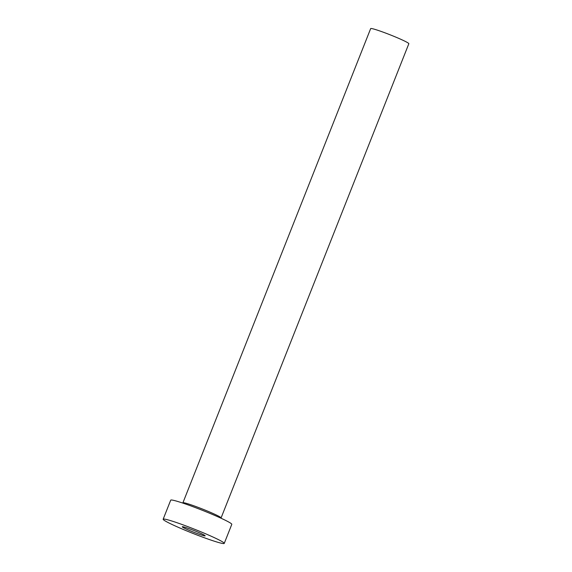<?xml version="1.0" encoding="UTF-8"?>
<svg xmlns="http://www.w3.org/2000/svg" width="572" height="572" viewBox="0 0 572 572"><rect width="100%" height="100%" fill="white"/><g stroke="black" fill="none" stroke-linecap="round" stroke-linejoin="round"><path stroke-width="0.86" d="M192.835 530.065A12.319 0.837 -158.4 0 0 182.254 526.776A12.319 0.837 -158.4 0 0 194.573 532.546A12.319 0.837 -158.4 0 0 205.155 535.842A12.319 0.837 -158.4 0 0 192.835 530.065M182.911 502.802L370.663 28.6A20.528 1.394 21.6 0 1 388.295 34.091A20.528 1.394 21.6 0 1 408.837 43.715L221.085 517.917A20.528 1.394 21.6 0 0 200.55 508.293A20.528 1.394 21.6 0 0 182.911 502.802L182.775 503.074M163.163 519.219L170.706 500.171A32.847 2.231 21.6 0 1 198.92 508.951A32.847 2.231 21.6 0 1 231.789 524.352L224.245 543.4A32.847 2.231 21.6 0 1 196.024 534.62A32.847 2.231 21.6 0 1 163.163 519.219A32.847 2.231 21.6 0 1 191.384 527.999A32.847 2.231 21.6 0 1 224.245 543.4"/></g></svg>
